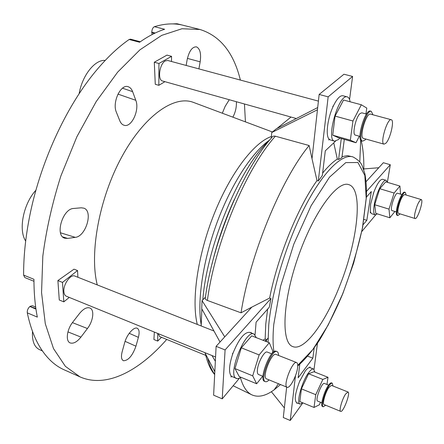 <?xml version="1.0" encoding="UTF-8"?>
<svg xmlns="http://www.w3.org/2000/svg" width="444" height="444" viewBox="0 0 444 444"><rect width="100%" height="100%" fill="white"/><g stroke="black" fill="none" stroke-linecap="round" stroke-linejoin="round"><path stroke-width="0.67" d="M171.495 61.494L171.556 56.333L158.935 63.486L158.841 85.315L164.913 81.674M158.841 85.315L155.278 84.305L154.296 62.227L166.977 55.112L171.556 56.333M158.935 63.486L154.296 62.227M339.81 138.128L338.5 139.549L334.598 141.164C325.485 140.071 338.794 93.351 347.297 96.897C348.707 97.319 349.639 98.945 350.083 101.776M365.945 113.925L366.788 108.081L361.327 104.767L343.545 100.033L335.076 116.095L332.717 135.192L338.722 137.823L356.01 142.729L359.329 136.214M296.337 118.542L162.56 81.013C157.309 80.148 159.496 63.72 165.301 60.911L167.749 60.484L318.409 101.11M334.598 141.164L330.286 139.932L328.943 138.989C325.557 135.42 327.456 118.981 332.789 107.22L333.5 105.672C337.013 98.624 340.154 95.316 342.923 95.743L347.297 96.897M361.327 104.767L352.947 121.001L335.076 116.095M352.947 121.001L350.338 140.187L332.717 135.192M350.338 140.187L356.01 142.729M360.001 136.402L355.361 135.104C351.887 134.798 355.722 117.161 360.101 113.536L361.838 112.815L366.505 114.075M385.875 143.229L384.027 144.156C379.742 143.701 387.329 117.987 391.258 119.73C394.683 120.091 390.309 138.989 385.875 143.229M384.027 144.156L363.431 138.367C358.852 137.823 366.272 112.326 370.507 114.141L391.258 119.73M365.862 139.05L365.007 140.038L362.593 141.142C356.959 140.493 366.089 109.085 371.301 111.327L372.954 114.802M362.593 141.142L361.705 140.892C356.055 140.243 365.179 108.841 370.407 111.089L371.301 111.327M166.722 339.438C139.255 370.862 106.41 388.506 80.009 376.884L65.379 366.339L53.513 348.607L45.305 323.787L41.553 292.552L42.818 256.171C46.226 229.909 52.253 203.147 60.911 175.874L76.879 136.758L96.22 101.526L117.671 72.111L139.904 49.85L161.677 35.387L181.957 28.749L199.972 29.482C220.218 35.864 233.688 52.725 240.376 80.07M244.455 103.985L245.427 121.867M97.264 284.909C89.261 253.241 99.156 198.507 121.606 157.215C144.011 115.812 173.898 95.171 193.035 102.248L194.139 102.664M67.621 238.428L75.252 237.351C85.836 236.563 93.418 211.283 83.927 208.181L81.274 207.798L73.671 208.464C62.598 208.591 54.595 235.842 64.868 238.212L67.621 238.428L62.704 236.896M116.4 112.293L119.813 120.807C120.824 123.26 122.272 124.753 124.159 125.28C131.579 127.817 139.805 109.918 135.797 100.3L132.639 91.669C131.679 89.1 130.247 87.468 128.355 86.785C120.896 83.45 111.888 102.447 116.4 112.293M198.895 68.887L200.166 61.827C201.293 53.757 200.089 48.779 196.559 46.886C192.319 46.609 189.183 50.882 187.146 59.701L186.147 65.446M229.187 99.883L225.102 106.466L222.327 113.22M232.861 117.166C235.464 112.315 236.635 107.171 236.369 101.72M135.942 346.192L138.395 337.351C139.632 332.506 139.261 329.481 137.279 328.288C134.032 326.412 126.756 334.587 124.675 342.668L122.167 351.737C120.935 356.682 121.362 359.679 123.449 360.739C128.327 360.611 132.49 355.761 135.942 346.192L125.08 341.342M80.936 337.085L87.429 328.527C93.168 321.245 94.689 309.868 89.993 308.036C86.907 306.943 83.428 308.747 79.554 313.436L72.822 322.094C66.733 329.615 65.396 341.514 70.341 342.979C73.582 343.845 77.112 341.88 80.936 337.085L67.943 331.89M154.346 332.068L153.902 339.521L157.703 341.081L161.511 337.307M77.916 277.267L77.539 270.557L74.009 269.175L57.892 280.564L59.28 299.994L63.808 301.853L69.264 297.413M33.949 281.28L24.842 277.572L23.621 275.114C23.532 257.653 25.347 239.066 29.065 219.358C39.305 164.508 65.784 106.693 96.231 70.552C107.165 57.492 118.143 47.136 129.16 39.483L139.61 42.247C148.268 36.147 156.604 31.818 164.624 29.271L154.44 26.679C164.63 23.599 173.976 23.077 182.473 25.108L199.972 29.482M344.305 139.405L341.908 157.62L338.583 159.463L337.318 159.091C332.789 161.977 327.894 166.644 322.638 173.088M335.453 141.242L325.302 150.805L322.35 175.485L318.304 180.986L328.16 96.848L352.597 76.44L349.55 99.545M341.292 138.55L338.583 159.463M329.415 139.466L328.815 140.021L328.943 138.989M332.789 107.22L332.917 106.177L333.5 105.672M80.009 376.884L64.147 369.802C55.1 365.828 47.236 358.602 40.565 348.129C34.71 338.8 30.281 327.034 27.289 312.842L37.329 317.105C35.087 305.766 33.955 293.162 33.944 279.298L23.621 275.114M27.289 312.842C27.073 310.445 27.933 308.336 29.87 306.51L35.958 309.074M35.87 308.441L29.87 306.51M30.12 306.316L32.323 305.722L35.664 306.954M129.16 39.483L130.53 39.166L140.321 41.747M35.953 190.176C23.371 203.718 18.198 229.925 25.68 241.025M42.374 350.893L39.405 349.583C34.277 347.047 31.979 340.986 32.506 331.402M172.588 23.904L177.023 23.743L182.528 25.125M79.121 93.773C82.24 75.33 94.972 59.424 105.217 60.417M265.551 341.264L268.048 338.106M155.156 33.034L151.781 32.162L151.781 32.506L154.468 33.361M151.781 32.162C151.97 29.326 152.853 27.495 154.44 26.679M152.148 34.527L151.781 32.506M201.842 308.919L201.188 325.963M220.024 342.03L201.726 308.708L202.037 300.577L205.439 297.18M271.278 138.134L271.739 132.54L276.212 128.893L317.699 107.548M291.014 117.05L276.912 128.532M157.737 333.45L157.703 341.081M77.539 270.557L62.482 282.401L57.892 280.564M62.482 282.401L63.808 301.853M262.92 340.237L265.14 339.044L266.406 339.532L266.444 341.614M266.406 339.532L265.096 341.086M255.067 334.809L256.094 322.166L269.342 307.148L270.94 298.535L225.086 349.939L216.111 346.331L251.815 307.131L241.025 312.815L207.387 300.455C205.589 299.7 204.928 298.684 205.406 297.408C212.793 241.525 242.99 169.725 271.55 137.812C272.344 136.358 273.615 135.82 275.363 136.208L309.129 145.527C281.224 179.215 250.039 254.734 241.025 312.815M239.483 378.166L222.228 398.851L225.086 349.939M250.732 332.772L251.121 332.328L251.076 332.906M240.909 377.272L239.155 378.316L237.29 378.682L231.607 376.395L231.041 377.061L231.113 375.94C228.638 372.361 229.098 365.262 232.484 354.656L232.556 353.529L233.117 352.886C238.989 338.816 244.5 331.973 249.661 332.356L253.996 334.043L256.321 337.662M375.702 214.863L361.81 231.513M366.555 191.347L390.298 164.735L387.407 182.129M366.422 197.097L371.301 191.558L366.822 220.318L363.131 224.703M377.406 213.886L375.186 214.818L371.695 213.725L370.612 212.448L370.279 212.837L370.596 204.29L373.798 192.269C377.195 183.561 380.147 179.237 382.65 179.287L386.169 180.336L387.457 182.345M317.466 343.273L314.03 369.341M314.158 348.052L312.848 358.18L298.157 377.8L299.772 364.319M302.564 403.263L290.237 420.485L295.482 375.713M302.975 402.897L300.083 404.101L296.586 402.653C294.144 400.149 295.143 393.084 299.578 381.468L305.195 371.129C306.898 368.87 308.319 367.688 309.468 367.577L309.973 366.894L309.884 367.604L313.586 369.047L314.907 372.111M297.258 402.93L296.925 403.396L296.992 402.819M290.237 420.485L283.289 417.543L286.669 387.074M271.378 391.702L284.354 407.919M307.781 356.21L312.848 358.18M240.409 377.628C243.051 386.907 246.997 392.707 252.253 395.027C258.558 397.619 265.845 395.893 274.12 389.849L280.508 384.56M251.815 307.131L269.63 298.057L270.94 298.535M318.304 180.986L316.994 180.586C297.846 207.337 277.655 256.976 269.63 298.057M316.994 180.586L312.015 158.719L317.449 109.779L271.739 132.54M309.129 145.527L312.015 158.719M363.769 169.719C364.03 158.33 363.153 148.607 361.133 140.554M360.012 136.774L359.873 136.369M267.649 309.068L265.778 323.976L265.14 339.044M297.73 365.967C304.8 359.829 312.004 351.298 319.358 340.37C327.456 326.973 335.259 311.444 342.779 293.778L353.618 263.225L362.548 227.833L366.422 196.992C366.633 188.178 366.122 180.436 364.896 173.759L362.265 166.001C361.066 162.637 357.936 159.59 352.875 156.871L347.402 155.65L342.03 156.671M337.318 159.091L333.744 142.846M340.021 285.092C325.813 321.906 304.612 351.387 292.829 346.603C281.08 343.007 282.317 302.536 297.874 257.703C313.298 212.826 337.296 180.214 348.762 184.632C363.714 188.839 357.747 240.864 340.021 285.092M366.128 181.613L378.765 167.738L363.786 168.942M364.03 219.436L366.822 220.318M390.298 164.735L383.333 162.72L378.765 167.738M328.16 96.848L319.153 94.45L317.449 109.779M352.597 76.44L343.945 74.237L319.153 94.45M214.818 371.706L204.862 352.647M202.037 300.577L224.747 336.846M222.228 398.851L213.62 395.177L216.111 346.331M215.351 361.266L211.977 355.55M300.083 404.101C295.943 403.324 301.959 381.218 308.741 372.533C310.789 369.808 312.404 368.642 313.586 369.047M326.984 384.465L328.016 377.3L313.952 371.733L308.586 373.754L301.415 388.861L299.839 401.609L314.019 407.453L319.308 404.834L320.501 402.253M205.772 355.389L159.64 336.541L158.247 333.66M299.578 381.468L300.177 380.075M309.468 367.577L309.884 367.604M328.016 377.3L322.866 379.426L308.586 373.754M322.866 379.426L315.751 394.683L301.415 388.861M315.751 394.683L314.019 407.453M321.85 402.808L317.66 401.093C314.79 400.444 321.9 381.884 324.42 383.444L328.604 385.115M345.587 394.078L348.002 391.997C350.816 392.618 343.168 412.848 340.67 411.355C338.739 411.05 342.152 399.017 345.587 394.078M340.67 411.355L324.103 404.584C322.033 404.218 325.363 392.257 328.899 387.401L331.424 385.392L348.002 391.997M325.68 405.228L323.243 406.798C320.696 406.354 324.803 391.597 329.159 385.642C330.491 383.755 331.524 382.933 332.256 383.178L333.006 386.019M323.243 406.798L322.527 406.504C319.969 406.06 324.076 391.308 328.438 385.353C329.77 383.466 330.808 382.645 331.54 382.894L332.256 383.178M375.186 214.818C373.67 214.141 373.321 211 374.142 205.389C375.791 194.028 383.155 178.799 386.169 180.336M400.532 194.139L399.927 186.058L385.747 181.835L379.77 188.706L374.719 204.717L375.785 213.375L389.854 217.782L394.91 211.483M370.612 212.448L370.435 211.86M373.293 193.684L373.798 192.269M399.927 186.058L394.117 193.035L379.77 188.706M394.117 193.035L389.005 209.135L374.719 204.717M389.005 209.135L389.854 217.782M396.326 211.921L392.085 210.606C389.333 210.262 395.166 192.03 397.641 193.262L401.898 194.544M414.879 213.403C416.855 205.322 418.97 200.71 421.223 199.567C423.926 199.939 417.521 219.752 415.101 218.537C414.402 218.198 414.33 216.489 414.879 213.403M415.101 218.537L398.568 213.409C397.813 213.053 397.691 211.344 398.196 208.269C400.094 200.227 402.236 195.66 404.617 194.572L421.223 199.567M400.094 213.88L397.857 215.573C396.93 215.14 396.781 213.037 397.402 209.263C398.645 201.665 403.463 191.425 405.305 192.385L406.149 195.033M397.857 215.573L397.147 215.351C396.215 214.918 396.059 212.815 396.681 209.041C397.918 201.443 402.741 191.209 404.584 192.174L405.305 192.385M236.48 378.493C226.756 375.918 245.31 329.054 253.996 334.043M272.161 353.402L272.838 351.204L269.292 342.724L251.709 335.864L241.308 347.819L234.976 368.581L239.255 376.59L256.649 383.76L262.709 376.212M215.568 357.009L66.345 296.226C64.896 295.582 64.069 294.05 63.869 291.625C63.109 284.421 70.629 273.893 74.881 276.068L213.975 331.019M232.484 354.656L233.117 352.886M231.607 376.395L231.113 375.94M269.292 342.724L259.13 354.911L252.703 375.835L256.649 383.76M252.703 375.835L234.976 368.581M259.13 354.911L241.308 347.819M262.998 376.329L258.513 374.503C257.581 374.064 257.204 372.594 257.392 370.096C257.842 362.67 264.591 350.46 267.288 352.075L271.772 353.846M297.613 367.482C296.853 375.496 289.827 388.839 287.129 387.262C282.562 386.152 292.607 360.189 296.659 362.587C297.602 363.042 297.924 364.674 297.613 367.482M287.129 387.262L266.494 378.849C261.616 377.6 271.639 351.926 276.002 354.44L296.659 362.587M269.064 379.892C267.566 381.429 266.333 382.023 265.362 381.662C259.357 380.136 271.711 348.512 277.067 351.62C278.011 352.031 278.516 353.307 278.577 355.455M265.362 381.662L264.474 381.302C258.452 379.764 270.807 348.157 276.179 351.276L277.067 351.62M197.297 324.425C191.259 300.649 197.63 255.389 214.058 214.18C230.464 172.938 254.118 142.274 271.412 136.508M201.221 325.091C196.97 301.298 202.897 260.628 217.188 222.144C231.491 183.661 252.442 151.809 269.68 140.027M202.825 299.789C207.048 244.677 240.343 166.467 269.63 140.093M211.905 264.474C217.305 242.036 224.803 220.318 234.404 199.328M207.687 358.058C209.374 364.935 211.705 370.324 214.691 374.225M275.363 136.208C246.254 168.426 214.879 243.068 207.387 300.455M352.875 156.871C341.913 153.48 322.827 172.011 304.595 207.537C286.391 242.985 271.734 291.381 268.731 325.108L268.087 342.252M297.73 365.373L312.815 349.6L328.221 324.941L342.429 294.428C350.927 272.172 357.587 250.044 362.409 228.049L366.2 198.379L364.84 175.424L357.958 162.532L345.782 162.604L329.442 177.25L311.116 205.705L293.806 244.161L280.608 286.175L273.782 324.381C272.76 335.375 272.821 344.511 273.959 351.781M87.429 328.527L72.422 322.627M138.395 337.351L129.226 333.311M200.166 61.827L187.407 58.392M132.639 91.669L122.494 88.184M135.797 100.3L117.949 94.095M75.252 237.351L60.467 232.778M272.422 131.979L193.035 102.248M214.668 374.581C210.495 369.752 207.392 362.765 205.367 353.624M233.15 385.758L251.565 394.694M278.516 383.749L274.12 389.849M359.784 161.943L360.689 139.949"/></g></svg>
